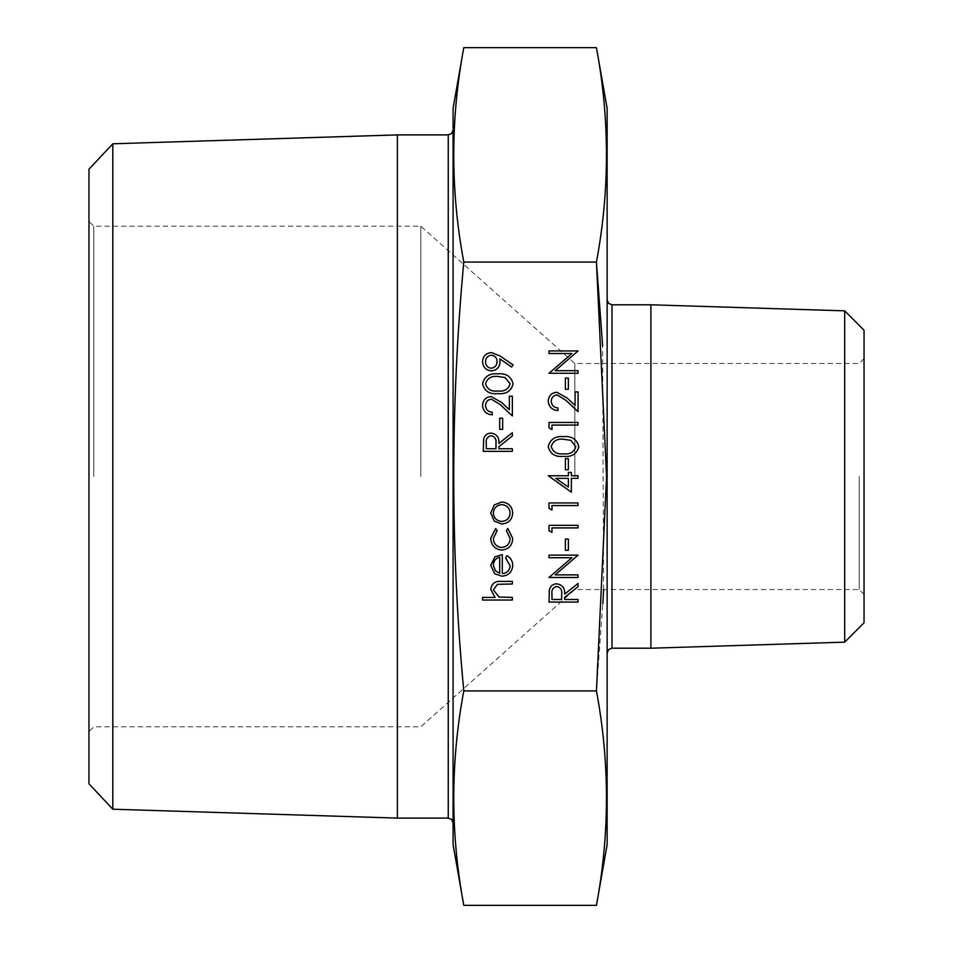 <?xml version="1.0" encoding="UTF-8"?>
<svg xmlns="http://www.w3.org/2000/svg" width="953" height="953" viewBox="0 0 953 953"><rect width="100%" height="100%" fill="white"/><g stroke="black" fill="none" stroke-linecap="round" stroke-linejoin="round"><path stroke-width="0.71" stroke-dasharray="4.76 3.57" d="M578.054 370.669L578.054 373.278L548.988 373.278L571.871 353.527L548.988 353.527L548.988 350.918L578.054 350.918L555.23 370.669L578.054 370.669M568.369 389.3L565.391 389.3L565.391 378.127L568.369 378.127L568.369 389.3M551.227 401.201C551.561 405.287 553.788 407.539 557.934 407.932L557.934 410.54C552.037 410.064 548.797 406.907 548.249 401.07C548.642 395.698 551.525 392.779 556.886 392.279L567.309 398.163L575.076 405.442L575.076 391.909L578.054 391.909L578.054 411.66L566.022 400.391L557.124 394.887C553.443 395.352 551.477 397.449 551.227 401.201M551.966 429.553L548.988 427.837L548.988 422.465L578.054 422.465L578.054 425.074L551.966 425.074L551.966 429.553M578.805 446.659C576.863 453.985 571.776 457.214 563.533 456.38C555.277 457.237 550.179 453.997 548.249 446.659C550.143 439.25 555.242 435.902 563.533 436.629C571.812 435.902 576.899 439.25 578.805 446.659M568.369 469.793L565.391 469.793L565.391 458.619L568.369 458.619L568.369 469.793M571.347 492.153L548.249 475.75L568.369 475.75L568.369 472.402L571.347 472.402L571.347 475.75L578.054 475.75L578.054 478.358L571.347 478.358L571.347 492.153M551.966 510.034L548.988 508.33L548.988 502.958L578.054 502.958L578.054 505.566L551.966 505.566L551.966 510.034M551.966 532.393L548.988 530.69L548.988 525.317L578.054 525.317L578.054 527.926L551.966 527.926L551.966 532.393M568.369 550.286L565.391 550.286L565.391 539.1L568.369 539.1L568.369 550.286M578.054 574.873L578.054 577.482L548.988 577.482L571.871 557.731L548.988 557.731L548.988 555.122L578.054 555.122L555.23 574.873L578.054 574.873M578.054 602.082L548.988 602.082L549.381 589.681C550.429 585.94 552.895 583.986 556.766 583.82C562.389 584.689 565.022 588.12 564.641 594.124L578.054 583.45L578.054 586.667L564.641 597.352L564.641 599.473L578.054 599.473L578.054 602.082M500.003 355.945L513.095 364.892L511.642 366.976L499.825 358.9L500.051 361.949C499.646 367.346 496.775 370.312 491.438 370.86C485.923 370.288 482.957 367.203 482.54 361.604C483.004 356.112 485.982 353.11 491.474 352.598L500.003 355.945M513.095 383.868C511.153 391.195 506.067 394.435 497.823 393.589C489.568 394.447 484.481 391.206 482.54 383.868C484.434 376.459 489.532 373.111 497.823 373.838C506.103 373.111 511.189 376.459 513.095 383.868M485.518 405.478C485.851 409.576 488.079 411.815 492.224 412.22L492.224 414.829C486.328 414.352 483.1 411.184 482.54 405.347C482.933 399.986 485.816 397.056 491.176 396.567L501.6 402.452L509.367 409.719L509.367 396.198L512.345 396.198L512.345 415.949L500.313 404.68L491.414 399.176C487.733 399.629 485.768 401.737 485.518 405.478M502.66 429.362L499.682 429.362L499.682 418.176L502.66 418.176L502.66 429.362M512.345 451.353L483.278 451.353L483.683 438.94C484.72 435.211 487.186 433.258 491.057 433.091C496.692 433.949 499.312 437.391 498.931 443.395L512.345 432.71L512.345 435.938L498.931 446.623L498.931 448.744L512.345 448.744L512.345 451.353M494.25 521.1L490.735 513.012L494.238 504.935L501.79 502.028C508.509 502.648 512.154 506.305 512.726 513.012C512.166 519.719 508.521 523.388 501.79 524.007L494.25 521.1M490.735 538.207L495.715 528.486L497.073 530.666L493.344 538.397C493.606 543.806 496.382 546.831 501.671 547.487C507.008 546.855 509.819 543.818 510.117 538.385L506.388 530.666L507.818 528.486L512.726 538.421C512.345 545.39 508.747 549.285 501.897 550.095C494.869 549.309 491.152 545.342 490.735 538.207M510.117 565.82L505.638 558.005L506.853 555.682C510.737 557.803 512.69 561.079 512.726 565.498C512.154 572.122 508.521 575.683 501.79 576.184L494.69 573.73L490.735 565.427L494.917 556.874L502.291 554.563L502.291 573.575C507.079 573.17 509.688 570.597 510.117 565.82M512.345 600.033L482.54 600.033L482.54 597.424L495.119 597.424L490.735 589.335C491.677 583.486 495.262 580.842 501.504 581.401L512.345 581.401L512.345 584.01L497.526 584.308L493.344 589.8L498.967 597.019L512.345 597.424L512.345 600.033M607.132 476.5L607.132 653.055L607.132 476.5M607.132 108.332L607.132 844.668M453.08 476.5L453.08 822.951L453.08 476.5M453.08 108.332L453.08 844.668M463.789 47.65C450.424 119.125 450.424 190.6 463.789 262.075C450.424 404.263 450.424 547.213 463.789 690.925L596.435 690.925L602.82 603.797M603.594 589.538L602.63 345.927M463.789 262.075L596.435 262.075C609.801 190.6 609.801 119.125 596.435 47.65M397.377 134.897L397.377 818.103M112.823 809.216L112.823 143.784M88.963 169.205L88.963 783.795M93.799 476.5L93.799 226.206L93.799 476.5M420.785 476.5L420.785 226.206L420.785 476.5M574.838 476.5L574.838 363.462L574.838 476.5M859.201 476.5L859.201 589.538L859.201 476.5M864.037 476.5L864.037 358.626L864.037 476.5M864.037 622.785L864.037 330.214M844.68 310.845L844.68 642.155M650.899 304.793L650.899 648.207M596.435 905.35C609.801 833.875 609.801 762.4 596.435 690.925M463.789 690.925C450.424 762.4 450.424 833.875 463.789 905.35M499.682 573.301L499.682 557.171C495.62 558.339 493.511 561.043 493.344 565.296L495.334 570.776L499.682 573.301M501.802 504.637C496.68 505.114 493.857 507.901 493.344 513.024C493.857 518.134 496.668 520.934 501.802 521.398C506.913 520.934 509.688 518.134 510.117 513.024C509.688 507.901 506.913 505.114 501.802 504.637M486.268 443.288L486.268 448.744L495.953 448.744L495.989 443.419C496.513 439.166 494.869 436.593 491.045 435.7C487.317 436.605 485.72 439.13 486.268 443.288M485.518 383.785C487.269 389.384 491.367 391.79 497.811 390.98C504.256 391.79 508.354 389.384 510.117 383.785L505.126 377.543L497.811 376.447C491.403 375.78 487.305 378.222 485.518 383.785M491.295 368.251C495.012 367.62 496.942 365.368 497.073 361.473C496.906 357.709 494.988 355.624 491.295 355.207C487.614 355.755 485.685 357.935 485.518 361.735C485.696 365.535 487.626 367.703 491.295 368.251M551.966 594.017L551.966 599.473L561.662 599.473L561.698 594.148C562.222 589.907 560.578 587.322 556.755 586.429C553.026 587.334 551.43 589.871 551.966 594.017M568.369 487.031L568.369 478.358L555.742 478.358L568.369 487.031M551.227 446.576C552.978 452.175 557.076 454.581 563.521 453.771C569.965 454.581 574.063 452.175 575.815 446.576L570.835 440.334L563.521 439.238C557.112 438.571 553.014 441.013 551.227 446.576M448.244 134.897L448.244 818.103M611.981 648.207L611.981 304.793M864.037 358.626L859.201 363.462L574.838 363.462L420.785 226.206L93.799 226.206L88.963 221.37M864.037 594.374L859.201 589.538L574.838 589.538L420.785 726.794L93.799 726.794L88.963 731.63"/><path stroke-width="1.43" d="M602.63 345.927L596.435 262.075L606.561 476.5L596.435 690.925L463.789 690.925C450.424 548.737 450.424 405.787 463.789 262.075C450.424 190.6 450.424 119.125 463.789 47.65L596.435 47.65C609.801 119.125 609.801 190.6 596.435 262.075L463.789 262.075M596.435 690.925C609.801 762.4 609.801 833.875 596.435 905.35L607.132 844.668L607.132 108.332L596.435 47.65M596.435 905.35L463.789 905.35L453.08 844.668L453.08 108.332L463.789 47.65M602.82 603.797L603.594 589.538M448.244 134.897L448.244 818.103L397.377 818.103L397.377 134.897L448.244 134.897L451.639 133.503L453.08 130.049M112.823 809.216L88.963 783.795L88.963 169.205L112.823 143.784L112.823 809.216L397.377 818.103M844.68 310.845L864.037 330.214L864.037 622.785L844.68 642.155L844.68 310.845L650.899 304.793L611.981 304.793L611.981 648.207L608.586 649.601L607.132 653.055M844.68 642.155L650.899 648.207L650.899 304.793M463.789 905.35C450.424 833.875 450.424 762.4 463.789 690.925M512.345 600.033L482.54 600.033L482.54 597.424L495.119 597.424L490.735 589.335C491.677 583.486 495.262 580.842 501.504 581.401L512.345 581.401L512.345 584.01L497.526 584.308L493.344 589.8L498.967 597.019L512.345 597.424L512.345 600.033M510.117 565.82L505.638 558.005L506.853 555.682C510.737 557.803 512.69 561.079 512.726 565.498C512.154 572.122 508.521 575.683 501.79 576.184L494.69 573.73L490.735 565.427L494.917 556.874L502.291 554.563L502.291 573.575C507.079 573.17 509.688 570.597 510.117 565.82M499.682 573.301L499.682 557.171C495.62 558.339 493.511 561.043 493.344 565.296L495.334 570.776L499.682 573.301M490.735 538.207L495.715 528.486L497.073 530.666L493.344 538.397C493.606 543.806 496.382 546.831 501.671 547.487C507.008 546.855 509.819 543.818 510.117 538.385L506.388 530.666L507.818 528.486L512.726 538.421C512.345 545.39 508.747 549.285 501.897 550.095C494.869 549.309 491.152 545.342 490.735 538.207M494.25 521.1L490.735 513.012L494.238 504.935L501.79 502.028C508.509 502.648 512.154 506.305 512.726 513.012C512.166 519.719 508.521 523.388 501.79 524.007L494.25 521.1M493.344 513.024C493.857 518.134 496.668 520.934 501.802 521.398C506.913 520.934 509.688 518.134 510.117 513.024C509.688 507.901 506.913 505.114 501.802 504.637C496.68 505.114 493.857 507.901 493.344 513.024M512.345 451.353L483.278 451.353L483.683 438.94C484.72 435.211 487.186 433.258 491.057 433.091C496.692 433.949 499.312 437.391 498.931 443.395L512.345 432.71L512.345 435.938L498.931 446.623L498.931 448.744L512.345 448.744L512.345 451.353M486.268 448.744L495.953 448.744L495.989 443.419C496.513 439.166 494.869 436.593 491.045 435.7C487.317 436.605 485.72 439.13 486.268 443.288L486.268 448.744M502.66 429.362L499.682 429.362L499.682 418.176L502.66 418.176L502.66 429.362M485.518 405.478C485.851 409.576 488.079 411.815 492.224 412.22L492.224 414.829C486.328 414.352 483.1 411.184 482.54 405.347C482.933 399.986 485.816 397.056 491.176 396.567L501.6 402.452L509.367 409.719L509.367 396.198L512.345 396.198L512.345 415.949L500.313 404.68L491.414 399.176C487.733 399.629 485.768 401.737 485.518 405.478M513.095 383.868C511.153 391.195 506.067 394.435 497.823 393.589C489.568 394.447 484.481 391.206 482.54 383.868C484.434 376.459 489.532 373.111 497.823 373.838C506.103 373.111 511.189 376.459 513.095 383.868M497.811 390.98C504.256 391.79 508.354 389.384 510.117 383.785L505.126 377.543L497.811 376.447C491.403 375.78 487.305 378.222 485.518 383.785C487.269 389.384 491.367 391.79 497.811 390.98M500.003 355.945L513.095 364.892L511.642 366.976L499.825 358.9L500.051 361.949C499.646 367.346 496.775 370.312 491.438 370.86C485.923 370.288 482.957 367.203 482.54 361.604C483.004 356.112 485.982 353.11 491.474 352.598L500.003 355.945M497.073 361.473C496.906 357.709 494.988 355.624 491.295 355.207C487.614 355.755 485.685 357.935 485.518 361.735C485.696 365.535 487.626 367.703 491.295 368.251C495.012 367.62 496.942 365.368 497.073 361.473M578.054 602.082L548.988 602.082L549.381 589.681C550.429 585.94 552.895 583.986 556.766 583.82C562.389 584.689 565.022 588.12 564.641 594.124L578.054 583.45L578.054 586.667L564.641 597.352L564.641 599.473L578.054 599.473L578.054 602.082M551.966 599.473L561.662 599.473L561.698 594.148C562.222 589.907 560.578 587.322 556.755 586.429C553.026 587.334 551.43 589.871 551.966 594.017L551.966 599.473M578.054 574.873L578.054 577.482L548.988 577.482L571.871 557.731L548.988 557.731L548.988 555.122L578.054 555.122L555.23 574.873L578.054 574.873M568.369 550.286L565.391 550.286L565.391 539.1L568.369 539.1L568.369 550.286M551.966 532.393L548.988 530.69L548.988 525.317L578.054 525.317L578.054 527.926L551.966 527.926L551.966 532.393M551.966 510.034L548.988 508.33L548.988 502.958L578.054 502.958L578.054 505.566L551.966 505.566L551.966 510.034M571.347 492.153L548.249 475.75L568.369 475.75L568.369 472.402L571.347 472.402L571.347 475.75L578.054 475.75L578.054 478.358L571.347 478.358L571.347 492.153M568.369 487.031L568.369 478.358L555.742 478.358L568.369 487.031M568.369 469.793L565.391 469.793L565.391 458.619L568.369 458.619L568.369 469.793M578.805 446.659C576.863 453.985 571.776 457.214 563.533 456.38C555.277 457.237 550.179 453.997 548.249 446.659C550.143 439.25 555.242 435.902 563.533 436.629C571.812 435.902 576.899 439.25 578.805 446.659M563.521 453.771C569.965 454.581 574.063 452.175 575.815 446.576L570.835 440.334L563.521 439.238C557.112 438.571 553.014 441.013 551.227 446.576C552.978 452.175 557.076 454.581 563.521 453.771M551.966 429.553L548.988 427.837L548.988 422.465L578.054 422.465L578.054 425.074L551.966 425.074L551.966 429.553M551.227 401.201C551.561 405.287 553.788 407.539 557.934 407.932L557.934 410.54C552.037 410.064 548.797 406.907 548.249 401.07C548.642 395.698 551.525 392.779 556.886 392.279L567.309 398.163L575.076 405.442L575.076 391.909L578.054 391.909L578.054 411.66L566.022 400.391L557.124 394.887C553.443 395.352 551.477 397.449 551.227 401.201M568.369 389.3L565.391 389.3L565.391 378.127L568.369 378.127L568.369 389.3M578.054 370.669L578.054 373.278L548.988 373.278L571.871 353.527L548.988 353.527L548.988 350.918L578.054 350.918L555.23 370.669L578.054 370.669M112.823 143.784L397.377 134.897M650.899 648.207L611.981 648.207M611.981 304.793L608.586 303.399L607.132 299.945M448.244 818.103L451.639 819.497L453.08 822.951"/></g></svg>
